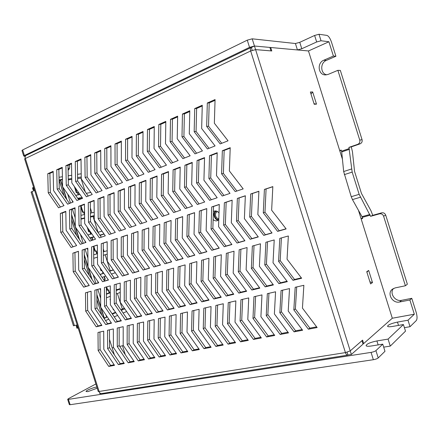 <?xml version="1.0" encoding="UTF-8"?>
<svg xmlns="http://www.w3.org/2000/svg" width="439" height="439" viewBox="0 0 439 439"><rect width="100%" height="100%" fill="white"/><g stroke="black" fill="none" stroke-linecap="round" stroke-linejoin="round"><path stroke-width="0.66" d="M252.211 50.331L251.327 47.522L254.466 46.018L297.439 49.947L295.425 43.521L299.766 42.325L314.62 35.46L318.999 34.258L321.035 40.767L316.662 41.974L314.62 35.46M249.533 47.363L247.272 40.158L252.2 38.824L254.461 46.018L249.533 47.363L24.403 155.505L23.711 156.026L24.699 156.152L25.671 155.686M359.755 140.123L362.06 139.679C362.471 141.654 361.785 143.048 360.007 143.877L357.692 144.349C359.481 143.52 360.172 142.11 359.755 140.123L337.876 70.328L328.207 74.389L325.475 74.915C318.187 75.113 316.744 62.903 323.768 60.231L333.399 56.044L328.915 41.749L321.035 40.767M299.766 42.325L301.78 48.745L316.662 41.974M301.78 48.745L297.439 49.947M392.307 318.237L414.323 314.22L408.001 320.212L397.471 322.089C391.325 323.422 388.016 324.827 387.544 326.292C387.999 326.868 389.733 326.907 392.751 326.413L403.43 324.542L388.076 339.1L376.909 340.944C370.176 342.36 366.565 343.946 366.077 345.691C366.57 346.344 368.348 346.442 371.405 345.987L382.742 344.16L375.927 350.624L378.22 357.933C377.238 358.718 375.614 359.311 373.359 359.711L371.059 352.391C373.315 351.979 374.933 351.387 375.927 350.624M95.872 383.966L68.462 398.639L67.672 399.342L68.429 399.375L371.059 352.391M96.854 387.077C93.65 387.247 85.204 390.743 86.115 391.539L87.91 391.61L97.206 388.18M382.742 344.16L384.981 351.299L378.22 357.933M388.076 339.1L390.271 346.102L383.675 347.145M403.43 324.542L405.504 331.149L390.271 346.102M333.399 56.044L335.912 56.252L331.467 42.078C330.123 38.237 328.608 36.009 326.923 35.4L318.999 34.258M247.272 40.158L22.641 149.935L24.403 155.505M342.436 159.242L308.469 50.957L328.921 41.76L308.469 50.957L270.704 47.505L271.79 50.962L255.597 49.623L250.664 50.973L345.433 352.605L350.234 350.876L361.966 340.68L363.048 344.121L351.359 354.46L350.234 350.882L362.587 340.126L363.668 343.567L392.307 318.231L414.323 314.209L409.867 299.996L399.578 302.005C392.4 303.761 386.583 293.214 392.45 289.136L395.155 287.902L405.406 285.767L407.359 284.203L385.705 215.132L383.587 216.158C382.797 214.292 381.425 213.524 379.483 213.853L381.628 212.849L372.749 215.313L370.906 210.621L361.467 193.473L354.547 171.402L352.462 151.801L351.293 146.884L360.007 143.877M405.406 285.767L383.587 216.158M362.06 139.679L340.351 70.427L337.876 70.328M341.279 150.341L339.802 150.851M361.045 218.562L362.548 218.145M381.628 212.849C383.56 212.514 384.921 213.277 385.705 215.132M393.553 288.45C389.168 293.098 395.084 301.917 401.553 300.331L411.782 298.317L416.205 312.425C417.286 316.338 417.319 319.038 416.304 320.541L410.037 326.693L404.412 327.664M335.912 56.252L326.331 60.406C319.982 62.815 320.333 73.681 326.759 74.817M357.692 144.349L348.928 147.378L352.177 172.093L359.151 194.334L370.549 216.328L379.483 213.853M122.492 345.773L125.313 354.707M370.187 215.17L362.301 217.365L362.663 218.518L361.16 218.935M339.715 150.561L341.191 150.05L341.547 151.203L349.29 148.536M408.001 320.212L410.037 326.693M409.867 299.996L411.782 298.317M68.429 399.375L70.119 404.714L373.359 359.711M70.119 404.714L69.34 404.61M252.2 38.824L295.425 43.521M21.966 150.528L22.641 149.935M68.067 169.081L68.907 169.465M68.045 167.846L69.302 168.746M362.301 217.365L362.005 216.657L369.89 214.462M349.455 149.293L341.707 151.954L343.666 171.556L351.238 196.705L352.462 199.591L362.005 216.657M341.707 151.954L341.547 151.203M351.293 146.884L348.928 147.378M372.749 215.313L370.549 216.328M216.526 211.11C212.728 212.646 214.715 220.032 218.798 219.538C214.715 220.032 212.728 212.646 216.526 211.11M215.648 216.015C216.257 217.662 217.316 218.556 218.825 218.699C217.316 218.556 216.257 217.662 215.648 216.015C215.154 213.831 215.774 212.339 217.508 211.549C215.774 212.339 215.154 213.831 215.648 216.015M314.209 104.273L316.503 104.131L312.678 91.954L310.362 92.014L314.209 104.273M358.454 210.314L392.307 318.231M372.486 282.579L368.678 270.435L366.741 271.692L370.576 283.912L372.486 282.579L369.912 281.811M270.956 50.891L269.881 47.428L254.466 46.018L255.597 49.612L270.967 50.886M255.597 49.623L350.223 350.882M351.359 354.46L347.929 354.992L347.068 352.248M100.915 393.569L99.911 393.728L99.494 392.411M98.287 391.588L345.433 352.605C346.014 354.284 346.7 355.146 347.496 355.184L347.929 354.992M98.155 350.525L108.746 366.411L114.519 365.336L103.818 349.345L103.703 331.154L98.007 332.455L98.155 350.525L100.081 349.603L99.949 332.01M85.687 311.136L96.212 326.797L101.897 325.453L91.268 309.698L91.076 291.244L85.462 292.813L85.687 311.136L87.663 310.351L87.449 292.259M73.214 271.725L83.668 287.15L89.271 285.537L78.718 270.018L78.444 251.3L72.907 253.144L73.214 271.725L75.234 271.072L74.943 252.551L78.444 251.388M60.736 232.28L71.118 247.475L76.638 245.593L66.152 230.31L65.801 211.335L60.346 213.442L60.736 232.28L62.793 231.765L62.426 212.992L65.806 211.686M48.241 192.809L58.552 207.768L63.99 205.622L53.58 190.57L53.146 171.336L47.78 173.712L48.241 192.809L50.348 192.43L49.898 173.4L53.157 171.956M107.604 348.561L118.376 364.617L124.275 363.519L113.394 347.359L113.339 328.943L107.517 330.282L107.604 348.561L109.525 347.633L109.448 329.837M95.005 308.732L105.706 324.553L111.517 323.181L100.712 307.262L100.575 288.582L94.835 290.19L95.005 308.732L96.97 307.948L96.81 289.636M82.395 268.877L93.019 284.461L98.753 282.815L88.019 267.131L87.8 248.189L82.142 250.071L82.395 268.877L84.403 268.229L84.167 249.484L87.805 248.271M69.779 228.993L80.332 244.336L85.978 242.416L75.316 226.974L75.02 207.762L69.444 209.924L69.779 228.993L71.831 228.483L71.513 209.474L75.025 208.119M57.147 189.077L67.628 204.184L73.192 201.984L62.607 186.789L62.223 167.308L56.735 169.745L57.147 189.077L59.249 188.704L58.848 169.438L62.239 167.939M117.268 346.552L128.221 362.784L134.257 361.659L123.189 345.323L123.2 326.687L117.24 328.054L117.268 346.552L119.178 345.625L119.161 327.609M104.531 306.274L115.408 322.259L121.356 320.854L110.365 304.77L110.293 285.86L104.422 287.507L104.531 306.274L106.479 305.489L106.386 286.952M91.778 265.968L102.589 281.712L108.449 280.022L97.535 264.185L97.376 245L91.586 246.927L91.778 265.968L93.781 265.321L93.6 246.345L97.376 245.088M79.025 225.63L89.754 241.126L95.532 239.162L84.689 223.566L84.447 204.113L78.746 206.319L79.025 225.63L81.067 225.125L80.803 205.88L84.453 204.47M66.256 185.258L76.913 200.519L82.603 198.269L71.837 182.92L71.513 163.193L65.899 165.684L66.256 185.258L68.347 184.901L68.001 165.388L71.524 163.829M127.156 344.5L138.296 360.902L144.469 359.75L133.215 343.243L133.291 324.377L127.189 325.771L127.156 344.5L129.05 343.567L129.093 325.337M114.272 303.761L125.34 319.916L131.426 318.478L120.248 302.219L120.237 283.073L114.228 284.757L114.272 303.761L116.214 302.976L116.176 284.209M101.382 262.988L112.373 278.897L118.371 277.168L107.27 261.167L107.171 241.741L101.25 243.711L101.382 262.988L103.368 262.346L103.253 243.135L107.171 241.829M88.48 222.189L99.395 237.845L105.305 235.831L94.281 220.082L94.1 200.376L88.266 202.637L88.48 222.189L90.516 221.69L90.313 202.203L94.105 200.738M75.574 181.356L86.412 196.765L92.234 194.466L81.281 178.964L81.017 158.978L75.272 161.525L75.574 181.356L77.654 181.005L77.363 161.245L81.023 159.626M137.27 342.404L148.607 358.981L154.923 357.801L143.471 341.114L143.613 322.012L137.374 323.439L137.27 342.404L139.147 341.465L139.262 323.005M124.242 301.187L135.503 317.512L141.731 316.042L130.356 299.612L130.41 280.225L124.259 281.948L124.242 301.187L126.169 300.402L126.202 281.404M111.204 259.943L122.388 276.016L128.528 274.249L117.229 258.077L117.202 238.404L111.138 240.418L111.204 259.943L113.18 259.306L113.125 239.848L117.202 238.492M98.16 218.666L109.262 234.486L115.309 232.429L104.092 216.509L103.977 196.551L98.007 198.862L98.16 218.666L100.18 218.178L100.043 198.444L103.977 196.919M85.106 177.361L96.13 192.924L102.089 190.57L90.95 174.914L90.741 154.671L84.864 157.277L85.106 177.361L87.174 177.021L86.944 157.003L90.752 155.324M147.619 340.252L159.154 357.011L165.624 355.809L153.968 338.935L154.188 319.587L147.795 321.052L147.619 340.252L149.485 339.314L149.666 320.624M134.444 298.553L145.902 315.059L152.278 313.55L140.699 296.94L140.831 277.305L134.532 279.067L134.444 298.553L136.359 297.768L136.452 278.529M121.257 256.826L132.638 273.069L138.922 271.264L127.425 254.916L127.464 234.986L121.257 237.055L121.257 256.826L123.222 256.189L123.233 236.484L127.464 235.079M108.065 215.066L119.359 231.046L125.554 228.938L114.14 212.86L114.091 192.639L107.972 195.004L108.065 215.066L110.074 214.583L109.997 194.592L114.091 193.012M94.857 173.273L106.073 188.995L112.175 186.586L100.844 170.766L100.701 150.253L94.681 152.92L94.857 173.273L96.92 172.944L96.756 152.668L100.707 150.917M158.216 338.052L169.959 354.997L176.582 353.763L164.718 336.702L165.009 317.112L158.468 318.61L158.216 338.052L160.065 337.108L160.317 318.187M144.892 295.859L156.547 312.541L163.083 310.999L151.296 294.207L151.499 274.315L145.046 276.126L144.892 295.859L146.785 295.074L146.955 275.588M131.552 253.638L143.13 270.051L149.567 268.202L137.862 251.679L137.978 231.49L131.618 233.603L131.552 253.638L133.5 253.007L133.577 233.043L137.978 231.578M118.206 211.378L129.703 227.528L136.046 225.366L124.424 209.118L124.446 188.627L118.184 191.053L118.206 211.378L120.198 210.907L120.193 190.647L124.446 189.006M104.844 169.092L116.264 184.973L122.508 182.503L110.974 166.524L110.902 145.732L104.734 148.464L104.844 169.092L106.891 168.774L106.792 148.223L110.902 146.406M169.07 335.802L181.022 352.934L187.81 351.672L175.726 334.419L176.099 314.571L169.394 316.107L169.07 335.802L170.897 334.853L171.226 315.685M155.587 293.098L167.457 309.967L174.146 308.387L162.145 291.408L162.43 271.253L155.818 273.107L155.587 293.098L157.464 292.314L157.705 272.575M142.093 250.367L153.88 266.961L160.471 265.063L148.558 248.364L148.744 227.907L142.231 230.074L142.093 250.367L144.019 249.742L144.173 229.52L148.744 228M128.589 207.603L140.293 223.923L146.791 221.711L134.96 205.287L135.053 184.523L128.638 187.003L128.589 207.603L130.57 207.137L130.63 186.613L135.047 184.901M115.073 164.806L126.695 180.846L133.094 178.322L121.351 162.178L121.345 141.1L115.029 143.904L115.073 164.806L117.103 164.499L117.076 143.674L121.345 141.781M180.182 333.492L192.353 350.821L199.311 349.526L187.003 332.076L187.458 311.97L180.588 313.539L180.182 333.492L181.987 332.542L182.399 313.128M166.54 290.272L178.629 307.327L185.483 305.703L173.262 288.538L173.624 268.119L166.853 270.012L166.54 290.272L168.4 289.488L168.719 269.491M152.887 247.02L164.888 263.795L171.649 261.853L159.511 244.967L159.78 224.23L153.107 226.453L152.887 247.02L154.797 246.4L155.027 225.904L159.774 224.329M139.223 203.734L151.142 220.23L157.799 217.958L145.748 201.364L145.918 180.314L139.344 182.854L139.223 203.734L141.188 203.279L141.325 182.476L145.918 180.698M125.549 160.416L137.38 176.626L143.937 174.036L131.98 157.722L132.051 136.359L125.576 139.229L125.549 160.416L127.568 160.12L127.606 139.009L132.046 137.045M191.569 331.127L203.97 348.659L211.099 347.326L198.56 329.678L199.103 309.303L192.062 310.916L191.569 331.127L193.352 330.177L193.846 310.505M177.762 287.375L190.076 304.622L197.106 302.959L184.654 285.602L185.099 264.904L178.163 266.846L177.762 287.375L179.606 286.596L180.006 266.33M163.95 243.59L176.171 260.552L183.101 258.56L170.738 241.488L171.084 220.471L164.246 222.743L163.95 243.59L165.843 242.976L166.151 222.205L171.084 220.565M150.122 199.772L162.26 216.443L169.081 214.117L156.811 197.341L157.058 176.001L150.325 178.607L150.122 199.772L152.07 199.322L152.284 178.239L157.058 176.39M136.282 155.916L148.333 172.302L155.055 169.641L142.873 153.156L143.021 131.491L136.386 134.433L136.282 155.916L138.285 155.636L138.4 134.235L143.015 132.194M203.241 328.707L215.873 346.437L223.182 345.076L210.402 327.22L211.044 306.565L203.822 308.222L203.241 328.707L205.002 327.752L205.584 307.816M189.269 284.412L201.814 301.851L209.019 300.144L196.332 282.584L196.87 261.606L189.752 263.603L189.269 284.412L191.086 283.627L191.574 263.087M175.282 240.078L187.738 257.221L194.839 255.18L182.245 237.922L182.679 216.608L175.666 218.946L175.282 240.078L177.158 239.469L177.554 218.413L182.679 216.707M161.289 195.712L173.652 212.564L180.654 210.177L168.148 193.215L168.483 171.578L161.574 174.25L161.289 195.712L163.215 195.273L163.511 173.893L168.477 171.978M147.284 151.307L159.56 167.863L166.452 165.141L154.04 148.475L154.27 126.503L147.466 129.521L147.284 151.307L149.265 151.043L149.463 129.34L154.265 127.217M215.203 326.221L228.082 344.16L235.578 342.76L222.551 324.695L223.286 303.761L215.878 305.456L215.203 326.221L216.943 325.266L217.612 305.061M201.062 281.366L213.848 299.003L221.234 297.258L208.3 279.495L208.937 258.225L201.633 260.272L201.062 281.366L202.856 280.587L203.433 259.767M186.904 236.473L199.597 253.813L206.884 251.717L194.043 234.261L194.57 212.652L187.376 215.044L186.904 236.473L188.754 235.869L189.242 214.523L194.57 212.75M172.741 191.547L185.34 208.585L192.518 206.138L179.77 188.989L180.193 167.039L173.109 169.783L172.741 191.547L174.645 191.119L175.029 169.443L180.188 167.446M158.561 146.582L171.073 163.313L178.141 160.52L165.487 143.679L165.81 121.389L158.83 124.484L158.561 146.582L160.526 146.33L160.806 124.319L165.799 122.113M227.473 323.675L240.599 341.827L248.293 340.39L235.008 322.111L235.847 300.885L228.247 302.625L227.473 323.675L229.185 322.714L229.948 302.235M213.156 278.244L226.189 296.089L233.773 294.3L220.581 276.329L221.316 254.757L213.826 256.859L213.156 278.244L214.923 277.47L215.598 256.36M198.823 232.78L211.763 250.318L219.237 248.167L206.143 230.508L206.769 208.591L199.388 211.049L198.823 232.78L200.65 232.182L201.227 210.533L206.769 208.695M184.484 187.277L197.325 204.503L204.689 201.995L191.695 184.654L192.211 162.386L184.945 165.201L184.484 187.277L186.366 186.86L186.838 164.872L192.205 162.798M170.129 141.737L182.876 158.649L190.131 155.785L177.23 138.757L177.641 116.143L170.486 119.32L170.129 141.737L172.072 141.501L172.439 119.172L177.63 116.878M240.062 321.057L253.446 339.429L261.342 337.959L247.794 319.455L248.737 297.933L240.94 299.722L240.062 321.057L241.741 320.102L242.608 299.338M225.564 275.044L238.854 293.098L246.636 291.26L233.186 273.074L234.02 251.201L226.332 253.352L225.564 275.044L227.303 274.271L228.077 252.864M211.049 228.988L224.247 246.723L231.913 244.523L218.562 226.661L219.291 204.426L211.713 206.945L211.049 228.988L212.855 228.401L213.524 206.445L219.286 204.53M196.529 182.893L209.628 200.316L217.184 197.742L203.932 180.204L204.547 157.612L197.084 160.504L196.529 182.893L198.39 182.492L198.955 160.186L204.536 158.029M181.993 136.765L194.993 153.864L202.439 150.923L189.286 133.708L189.791 110.76L182.443 114.019L181.993 136.765L183.914 136.545L184.375 113.893L189.774 111.501M252.974 318.379L266.632 336.971L274.737 335.462L260.914 316.728L261.968 294.904L253.962 296.737L252.974 318.379L254.625 317.419L255.602 296.363M238.295 271.757L251.849 290.025L259.839 288.138L246.12 269.738L247.064 247.547L239.173 249.758L238.295 271.757L240.007 270.989L240.885 249.275M223.599 225.097L237.055 243.041L244.929 240.781L231.309 222.71L232.143 200.151L224.367 202.736L223.599 225.097L225.372 224.521L226.151 202.247L232.138 200.25M208.893 178.399L222.249 196.019L230.009 193.374L216.487 175.638L217.206 152.712L209.546 155.675L208.893 178.399L210.725 178.009L211.395 155.379L217.195 153.134M194.17 131.662L207.427 148.953L215.072 145.929L201.655 128.523L202.264 105.234L194.718 108.576L194.17 131.662L196.063 131.459L196.623 108.471L202.242 105.986M266.237 315.625L280.17 334.447L288.494 332.894L274.386 313.934L275.56 291.792L267.335 293.675L266.237 315.625L267.856 314.664L268.937 293.307M251.36 268.388L265.194 286.876L273.404 284.938L259.4 266.314L260.453 243.793L252.354 246.065L251.36 268.388L253.045 267.62L254.033 245.593M236.478 221.108L250.208 239.26L258.297 236.934L244.397 218.649L245.341 195.756L237.356 198.417L236.478 221.108L238.223 220.537L239.107 197.934L245.335 195.86M221.58 173.784L235.211 191.602L243.179 188.891L229.383 170.947L230.212 147.674L222.343 150.725L221.58 173.784L223.385 173.41L224.159 150.44L230.195 148.108M206.67 126.421L220.197 143.904L228.05 140.804L214.353 123.2L215.066 99.554L207.318 102.989L206.67 126.421L208.541 126.24L209.2 102.907L215.044 100.317M279.852 312.798L294.075 331.857L302.625 330.26L288.22 311.059L289.52 288.593L281.07 290.525L279.852 312.798L281.432 311.838L282.634 290.168M264.783 264.92L278.902 283.638L287.331 281.646L273.036 262.791L274.216 239.941L265.891 242.273L264.783 264.92L266.429 264.163L267.532 241.812M249.703 217.003L263.718 235.375L272.026 232.988L257.841 214.484L258.9 191.245L250.696 193.972L249.703 217.003L251.415 216.443L252.414 193.506L258.895 191.349M293.834 309.896L308.359 329.19L317.145 327.554L302.438 308.107L303.865 285.306L295.184 287.293L293.834 309.896L295.381 308.93L296.704 286.947M278.573 261.364L292.989 280.307L301.648 278.26L287.051 259.175L288.357 235.979L279.797 238.377L278.573 261.364L280.181 260.607L281.404 237.927M263.29 212.794L277.602 231.386L286.14 228.928L271.648 210.199L272.833 186.608L264.404 189.412L263.29 212.794L264.969 212.24L266.089 188.957L272.828 186.712M114.14 364.776L110.655 365.429L100.081 349.603M101.672 325.118L98.16 325.952L87.663 310.351M89.194 285.427L85.665 286.442L75.234 271.072M73.088 246.806L62.793 231.765M60.423 207.032L50.348 192.43M123.897 362.954L120.27 363.629L109.525 347.633M111.292 322.841L107.643 323.708L96.97 307.948M98.676 282.7L95.005 283.753L84.403 268.229M82.291 243.667L71.831 228.483M69.488 203.449L59.249 188.704M133.868 361.083L130.103 361.791L119.178 345.625M121.126 320.514L117.334 321.414L106.479 305.489M108.367 279.906L104.559 281.004L93.781 265.321M91.702 240.462L81.067 225.125M78.757 199.789L68.347 184.901M144.074 359.173L140.162 359.909L129.05 343.567M131.19 318.132L127.25 319.065L116.214 302.976M118.289 277.053L114.332 278.194L103.368 262.346M101.332 237.186L90.516 221.69M88.239 196.041L77.654 181.005M154.523 357.22L150.456 357.977L139.147 341.465M141.49 315.696L137.396 316.662L126.169 300.402M128.446 274.134L124.33 275.313L113.18 259.306M111.182 233.833L100.18 218.178M97.946 192.205L87.174 177.021M165.218 355.217L160.987 356.007L149.485 339.314M152.037 313.199L147.784 314.203L136.359 297.768M138.839 271.143L134.564 272.372L123.222 256.189M121.268 230.398L110.074 214.583M107.879 188.282L96.92 172.944M176.171 353.165L171.77 353.988L160.065 337.108M162.831 310.642L158.413 311.69L146.785 295.074M149.485 268.081L145.046 269.354L133.5 253.007M131.59 226.881L120.198 210.907M118.042 184.265L106.891 168.774M187.387 351.068L182.816 351.919L170.897 334.853M173.893 308.024L169.3 309.111L157.464 292.314M160.389 264.942L155.779 266.27L144.019 249.742M142.165 223.286L130.57 207.137M128.457 180.149L117.103 164.499M198.878 348.912L194.126 349.806L181.987 332.542M185.225 305.341L180.456 306.471L168.4 289.488M171.556 261.726L166.771 263.104L154.797 246.4M152.992 219.599L141.188 203.279M139.125 175.94L127.568 160.12M210.66 346.711L205.721 347.633L193.352 330.177M196.842 302.592L191.881 303.766L179.606 286.596M183.008 258.434L178.031 259.866L165.843 242.976M164.093 215.818L152.07 199.322M150.05 171.622L138.285 155.636M222.738 344.45L217.601 345.411L205.002 327.752M208.75 299.771L203.592 300.995L191.086 283.627M194.751 255.054L189.577 256.541L177.158 239.469M175.468 211.944L163.215 195.273M161.256 167.193L149.265 151.043M235.123 342.129L229.778 343.128L216.943 325.266M220.96 296.885L215.604 298.152L202.856 280.587M206.791 251.591L201.413 253.138L188.754 235.869M187.129 207.976L174.645 191.119M172.741 162.655L160.526 146.33M247.826 339.753L242.273 340.79L229.185 322.714M233.493 293.916L227.918 295.238L214.923 277.47M219.143 248.035L213.552 249.643L200.65 232.182M199.087 203.905L186.366 186.86M184.523 158.002L172.072 141.501M260.865 337.311L255.086 338.392L241.741 320.102M246.35 290.876L240.55 292.248L227.303 274.271M231.819 244.391L226.003 246.059L212.855 228.401M211.362 199.723L198.39 182.492M196.606 153.227L183.914 136.545M274.249 334.803L268.24 335.928L254.625 317.419M259.548 287.748L253.517 289.175L240.007 270.989M244.83 240.643L238.789 242.383L225.372 224.521M223.956 195.437L210.725 178.009M209.013 148.327L196.063 131.459M287.995 332.23L281.739 333.404L267.856 314.664M273.102 284.543L266.83 286.025L253.045 267.62M258.192 236.802L251.909 238.607L238.223 220.537M236.884 191.036L223.385 173.41M221.744 143.295L208.541 126.24M302.12 329.585L295.606 330.803L281.432 311.838M287.029 281.245L280.505 282.787L266.429 264.163M271.922 232.851L265.386 234.733L251.415 216.443M316.629 326.868L309.852 328.136L295.381 308.93M301.341 277.86L294.547 279.467L280.181 260.607M286.036 228.79L279.226 230.749L264.969 212.24M114.392 354.882L109.487 339.374M101.804 315.087L96.898 299.568M89.21 275.264L84.293 259.734M76.6 235.408L71.683 219.868M63.984 195.525L59.067 179.974M347.496 355.184L101.387 393.591C100.388 393.618 99.653 392.982 99.176 391.687L25.292 158.292C24.93 156.932 25.177 155.977 26.027 155.422L250.888 47.61C250.241 48.109 250.17 49.228 250.664 50.973L24.611 158.863M270.704 47.505L270.007 47.829M363.668 343.567L362.91 343.693M24.699 156.152L25.133 157.513M250.888 47.61L251.327 47.522M366.889 272.175L368.447 270.583M314.033 103.714L316.503 104.131M312.678 91.954L310.999 94.045M266.089 188.957L264.404 189.412M279.226 230.749L277.602 231.386M294.547 279.467L292.989 280.307M309.852 328.136L308.359 329.19M252.414 193.506L250.696 193.972M265.386 234.733L263.718 235.375M280.505 282.787L278.902 283.638M295.606 330.803L294.075 331.857M209.2 102.907L207.318 102.989M224.159 150.44L222.343 150.725M239.107 197.934L237.356 198.417M251.909 238.607L250.208 239.26M266.83 286.025L265.194 286.876M281.739 333.404L280.17 334.447M196.623 108.471L194.718 108.576M211.395 155.379L209.546 155.675M226.151 202.247L224.367 202.736M238.789 242.383L237.055 243.041M253.517 289.175L251.849 290.025M268.24 335.928L266.632 336.971M184.375 113.893L182.443 114.019M198.955 160.186L197.084 160.504M213.524 206.445L211.713 206.945M226.003 246.059L224.247 246.723M240.55 292.248L238.854 293.098M255.086 338.392L253.446 339.429M172.439 119.172L170.486 119.32M186.838 164.872L184.945 165.201M201.227 210.533L199.388 211.049M213.552 249.643L211.763 250.318M227.918 295.238L226.189 296.089M242.273 340.79L240.599 341.827M160.806 124.319L158.83 124.484M175.029 169.443L173.109 169.783M189.242 214.523L187.376 215.044M201.413 253.138L199.597 253.813M215.604 298.152L213.848 299.003M229.778 343.128L228.082 344.16M149.463 129.34L147.466 129.521M163.511 173.893L161.574 174.25M177.554 218.413L175.666 218.946M189.577 256.541L187.738 257.221M203.592 300.995L201.814 301.851M217.601 345.411L215.873 346.437M138.4 134.235L136.386 134.433M152.284 178.239L150.325 178.607M166.151 222.205L164.246 222.743M178.031 259.866L176.171 260.552M191.881 303.766L190.076 304.622M205.721 347.633L203.97 348.659M127.606 139.009L125.576 139.229M141.325 182.476L139.344 182.854M155.027 225.904L153.107 226.453M166.771 263.104L164.888 263.795M180.456 306.471L178.629 307.327M194.126 349.806L192.353 350.821M117.076 143.674L115.029 143.904M130.63 186.613L128.638 187.003M144.173 229.52L142.231 230.074M155.779 266.27L153.88 266.961M169.3 309.111L167.457 309.967M182.816 351.919L181.022 352.934M106.792 148.223L104.734 148.464M120.193 190.647L118.184 191.053M133.577 233.043L131.618 233.603M145.046 269.354L143.13 270.051M158.413 311.69L156.547 312.541M171.77 353.988L169.959 354.997M96.756 152.668L94.681 152.92M109.997 194.592L107.972 195.004M123.233 236.484L121.257 237.055M134.564 272.372L132.638 273.069M147.784 314.203L145.902 315.059M160.987 356.007L159.154 357.011M86.944 157.003L84.864 157.277M100.043 198.444L98.007 198.862M113.125 239.848L111.138 240.418M124.33 275.313L122.388 276.016M137.396 316.662L135.503 317.512M150.456 357.977L148.607 358.981M77.363 161.245L75.272 161.525M90.313 202.203L88.266 202.637M103.253 243.135L101.25 243.711M114.332 278.194L112.373 278.897M127.25 319.065L125.34 319.916M140.162 359.909L138.296 360.902M68.001 165.388L65.899 165.684M80.803 205.88L78.746 206.319M93.6 246.345L91.586 246.927M104.559 281.004L102.589 281.712M117.334 321.414L115.408 322.259M130.103 361.791L128.221 362.784M58.848 169.438L56.735 169.745M71.513 209.474L69.444 209.924M84.167 249.484L82.142 250.071M95.005 283.753L93.019 284.461M107.643 323.708L105.706 324.553M120.27 363.629L118.376 364.617M49.898 173.4L47.78 173.712M62.426 212.992L60.346 213.442M74.943 252.551L72.907 253.144M85.665 286.442L83.668 287.15M98.16 325.952L96.212 326.797M110.655 365.429L108.746 366.411M113.289 309.632L113.602 309.5M112.938 308.535L113.344 309.813L113.706 309.66M104.059 318.418L106.655 317.315L103.785 318.017M34.138 188.957L33.106 189.785L33.825 190.389L34.5 190.098M33.611 187.299L32.502 187.947M33.825 190.389L34.555 190.274M100.591 290.431L100.048 288.73M98.188 282.837L97.688 281.256M103.961 280.131L103.862 279.824L104.916 279.451L104.038 276.669M106.392 287.819L107.182 290.316L108.23 289.921L109.157 292.857L106.419 293.905M104.389 276.548L105.261 279.303L104.916 279.451M101.151 269.431L101.552 270.589L101.003 270.775M101.897 270.517L101.014 270.814L100.092 267.894M101.87 270.479L101.519 270.6M97.184 253.764L96.273 250.888L94.846 251.306L93.611 247.398M87.822 250.065L87.306 248.436M85.457 242.591L84.919 240.885M90.972 234.113L90.127 231.441L88.673 231.787L87.229 227.221M84.568 213.87L83.975 211.988L82.499 212.262L80.82 206.95M75.047 209.672L74.608 208.278M72.682 202.187L72.139 200.48M78.537 194.795L77.824 192.529L76.326 192.732L74.356 186.515M77.434 192.523L78.175 194.867M68.259 179.902L71.776 179.321M75.404 188.002L76.863 192.633M85.254 191.799L80.935 178.13L77.621 178.673M87.158 175.457L87.163 176.061M68.243 179.101L71.766 178.53M77.604 177.576L81.259 176.983M75.656 195.355L79.975 194.521M86.307 193.297L90.796 192.43M77.725 198.307L82.027 197.451M79.964 199.311L79.739 198.582L78.098 198.84M79.788 198.741L82.548 198.187M79.618 199.449L79.349 198.587M84.392 214.545L83.597 212.015M81.028 205.798L83.037 212.141M90.374 207.993L91.899 212.822M94.209 212.289L90.429 213.156M84.579 214.501L80.935 215.335M93.128 216.712L94.248 216.301M80.979 218.732L84.617 217.876M90.461 216.498L94.237 215.609M84.623 218.287L80.985 219.149M90.467 217.075L93.052 216.465L98.034 232.231M90.615 234.212L89.759 231.507M88.283 228.73L89.205 231.649M102.04 231.166L97.897 232.269M91.861 233.877L87.871 234.942M100.103 235.425L104.07 234.064M89.874 237.828L93.853 236.747M99.878 235.106L104.01 233.982M92.854 240.073L92.036 237.488L90.006 238.02M92.058 237.548L94.034 237.005M92.503 240.193L91.674 237.565M96.827 253.874L95.916 250.982M93.825 246.268L95.367 251.146M103.286 248.842L104.169 251.635M107.215 250.707L103.302 251.898M97.447 253.682L93.683 254.829M103.324 255.344L107.231 254.132M93.71 258.297L97.474 257.128M103.324 255.311L107.231 254.099M97.474 257.15L93.716 258.319M100.032 274.413L103 273.393L102.26 271.039M102.973 272.081L103.346 273.261L103 273.393M105.162 254.774L110.244 270.852L109.443 271.126M103.681 273.102L103.335 273.223M113.383 269.98L109.558 271.291M103.796 273.267L100.108 274.534M110.216 270.77L113.295 269.853M102.057 277.366L105.733 276.082M111.479 274.068L115.292 272.734M116.187 289.658L116.187 290.031M110.321 292.275L109.465 292.604M106.666 286.876L107.654 290.009L108.565 289.756L109.492 292.687L109.157 292.857M120.242 288.966L116.192 290.519M110.321 292.764L106.425 294.256M116.231 289.789L120.237 288.692M108.565 289.756L108.23 289.921M104.378 279.643L104.789 280.938M107.654 290.009L107.143 290.206M59.013 177.279L62.409 176.741M68.188 175.83L71.711 175.276M77.555 174.354L81.215 173.784M60.159 180.451L62.464 179.469M62.459 179.326L59.062 179.875M34.588 190.383L31.114 192.084M62.59 186.158L60.812 180.528L59.227 180.478M73.439 325.76L77.198 324.975M103.675 317.847L104.147 317.529L101.063 307.777M101.886 315.207L96.893 299.431M89.287 275.379L84.293 259.592M76.682 235.523L71.683 219.725M64.067 195.64L59.265 180.473M77.632 326.347L76.32 326.347L76.6 325.502L77.275 325.217M76.902 328.191L78.153 327.999M77.308 325.326L76.6 325.502M122.24 308.804L124.402 308.266M105.536 320.596L108.806 319.186M114.228 316.854L117.625 315.394M123.118 313.034L126.641 311.52M110.343 299.195L110.03 299.321L110.348 300.342M115.122 311.728L115.473 312.239M112.071 313.687L115.309 312.316M120.862 309.747L122.344 309.127L117.411 293.526M124.808 308.853L121.274 310.351M115.775 312.683L112.368 314.121M106.441 297.801L110.332 296.287M116.198 294.004L120.242 292.429M106.655 317.315L105.892 314.889M100.646 298.306L97.815 289.356M95.954 283.479L93.161 274.649M87.915 258.055L85.106 249.171M83.262 243.338L80.425 234.377M75.173 217.771L72.435 209.118M70.514 203.043L67.677 194.071M112.186 347.913L113.575 347.622M119.671 346.36L123.37 345.592M69.45 164.751C70.042 167.204 69.587 169.053 68.089 170.288M213.37 211.543L214.38 211.071C216.164 210.665 217.706 211.296 219.012 212.964M218.787 219.796L217.272 220.724C215.774 221.124 214.391 220.724 213.124 219.516M68.083 169.904L68.385 170.058M215.67 210.945C212.284 213.189 214.358 220.109 218.419 220.12M401.553 300.331L399.578 302.005M326.331 60.406L323.768 60.231M343.666 171.556L351.518 168.999M344.313 174.629L352.177 172.093M351.238 196.705L359.151 194.334M352.462 199.591L360.375 197.237M397.471 322.089L398.508 325.409M376.909 340.944L378.149 344.9M33.155 187.497L33.677 189.154M74.427 325.65L31.959 191.514M66.415 199.026L60.538 180.445M79.047 238.964L71.612 215.45M91.674 278.875L84.239 255.377M103.955 317.699L96.86 295.271M77.67 328.114L77.149 326.462M67.672 399.342L69.357 404.665M23.711 156.026L21.95 150.467M98.303 391.648L24.595 158.808M33.09 189.796L32.491 187.914M31.103 192.041L73.445 325.793M62.947 187.283L66.871 199.679M71.595 214.627L75.305 226.354M75.662 227.479L79.503 239.628M84.228 254.565L88.014 266.517M88.365 267.642L92.13 279.544M96.854 294.47L100.707 306.658M76.907 328.213L76.315 326.347"/></g></svg>
